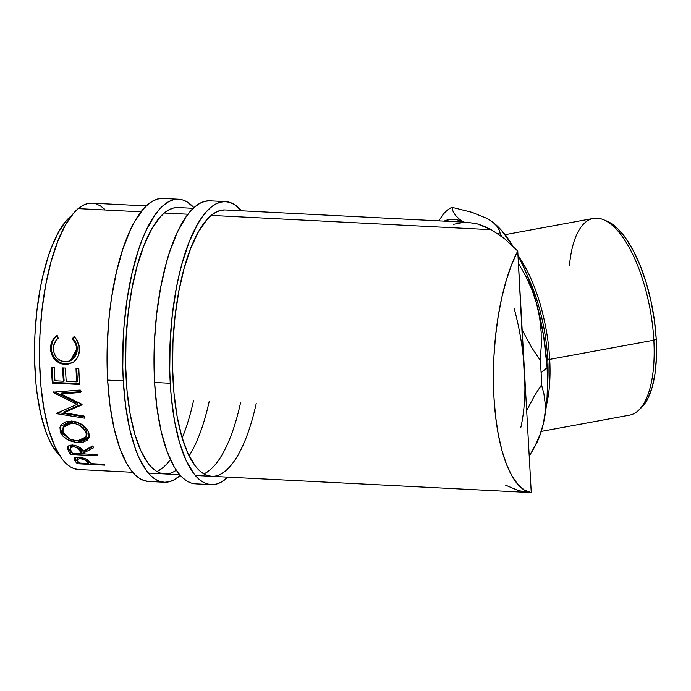 <?xml version="1.0" encoding="UTF-8"?>
<svg xmlns="http://www.w3.org/2000/svg" width="691" height="691" viewBox="0 0 691 691"><rect width="100%" height="100%" fill="white"/><g stroke="black" fill="none" stroke-linecap="round" stroke-linejoin="round"><path stroke-width="1.04" d="M162.506 198.412L157.738 198.999L152.953 200.943L148.202 204.225L143.512 208.812L134.546 221.725L130.349 229.922L122.73 249.399L116.373 272.366L111.536 297.925L109.748 311.373L108.401 325.098L107.079 352.842L107.641 380.093A141.69 48.266 92.9 0 0 148.565 481.446L164.216 482.249A141.69 48.266 -87.1 0 1 123.292 380.888L107.641 380.093L110.042 405.798L114.205 428.973L119.966 448.727L127.101 464.292L131.109 470.321L135.341 475.088L139.781 478.561L144.367 480.694L149.075 481.463M178.658 199.233A141.69 48.266 -87.1 0 1 193.921 207.697L187.442 202.126L182.856 199.993L178.157 199.215L173.389 199.794L168.604 201.737L163.853 205.02L159.172 209.615L154.603 215.462L146 230.716L142.052 239.976L138.381 250.202L132.024 273.161L127.187 298.719L124.052 325.893L123.162 339.765L122.773 367.396L123.292 380.888A141.69 48.266 -87.1 0 1 178.658 199.233L163.007 198.429A141.69 48.266 92.9 0 0 107.641 380.093L123.292 380.888L125.693 406.593L129.856 429.767L135.617 449.521L139.029 457.874L146.76 471.115L151.001 475.892L155.432 479.355L160.027 481.489L164.726 482.266L169.485 481.679L174.27 479.735L180.265 475.382A141.69 48.266 -87.1 0 1 164.216 482.249M174.106 471.564L176.274 470.226A133.354 45.433 -87.1 0 1 164.639 473.922A133.354 45.433 -87.1 0 1 126.125 378.53A133.354 45.433 -87.1 0 1 178.235 207.55L193.255 208.319M209.261 401.091A133.354 45.433 -87.1 0 1 189.101 455.905M156.917 471.53A133.354 45.433 92.9 0 0 170.383 459.584M182.174 437.939A133.354 45.433 92.9 0 0 193.61 400.288M162.929 467.677L158.455 470.761M177.76 207.533L173.277 208.086L168.777 209.917L164.294 213.009L159.889 217.328L151.45 229.472L143.78 245.901L137.172 265.975L131.877 288.916L128.103 313.852L126.004 339.817L125.641 365.824L127.04 390.864L130.15 413.978L134.84 434.276L140.938 450.981L148.211 463.454L152.201 467.937L156.373 471.202L160.692 473.205L165.114 473.94M209.459 200.813L204.691 201.392L199.915 203.335L195.156 206.618L190.474 211.213L185.905 217.06L177.311 232.314L169.684 251.8L166.332 262.9L160.709 287.275L156.702 313.766L154.464 341.363L154.084 368.994L154.594 382.486A141.69 48.266 92.9 0 0 195.518 483.847L211.17 484.641A141.69 48.266 -87.1 0 1 170.245 383.28L154.594 382.486L156.995 408.191L161.158 431.365L166.92 451.119L174.063 466.693L178.062 472.713L182.303 477.49L186.734 480.953L191.329 483.087L196.028 483.864M225.62 201.625A141.69 48.266 -87.1 0 1 241.487 210.781L234.404 204.519L229.809 202.385L225.111 201.608L220.351 202.195L215.566 204.139L210.807 207.421L206.125 212.007L201.565 217.864L197.16 224.92L189.006 242.368L181.983 263.694L178.986 275.562L176.36 288.078L172.353 314.569L170.116 342.157L169.736 369.789L170.245 383.28A141.69 48.266 -87.1 0 1 225.62 201.625L209.969 200.831A141.69 48.266 92.9 0 0 154.594 382.486L170.245 383.28L171.221 396.392L174.521 420.949L179.505 442.516L185.991 460.266L193.713 473.516L197.954 478.284L202.394 481.757L206.98 483.881L211.679 484.659L216.447 484.08L221.224 482.137L227.892 477.153A141.69 48.266 -87.1 0 1 211.17 484.641M256.223 403.484A133.354 45.433 -87.1 0 1 211.601 476.324A133.354 45.433 -87.1 0 1 173.078 380.922A133.354 45.433 -87.1 0 1 225.197 209.952L467.66 222.329L477.3 223.893L467.436 222.312M203.871 473.922A133.354 45.433 92.9 0 0 240.572 402.689M209.883 470.07L205.408 473.162M224.713 209.934L220.23 210.487L215.73 212.318L211.256 215.402L206.851 219.721L198.403 231.874L190.733 248.302L184.126 268.367L178.831 291.317L175.065 316.245L172.957 342.218L172.595 368.217L173.994 393.257L177.103 416.371L181.793 436.677L187.892 453.382L195.164 465.846L199.155 470.338L203.335 473.603L207.654 475.607L212.077 476.341M221.06 473.957L225.534 470.865M541.269 431.4L629.579 415.144A100.022 39.335 -100.4 0 0 653.841 340.205A100.022 39.335 79.6 0 1 638.57 410.333L641.265 407.785A97.932 38.515 -100.4 0 0 656.225 339.117L653.841 340.205L549.708 359.372L547.738 359.087A97.932 38.515 79.6 0 1 547.522 384.723A97.932 38.515 -100.4 0 0 547.738 359.087L546.521 359.311L547.738 359.087A97.932 38.515 -100.4 0 0 527.518 276.055A97.932 38.515 79.6 0 1 547.738 359.087L549.708 359.372A100.022 39.335 79.6 0 1 546.339 405.669A100.022 39.335 -100.4 0 0 549.708 359.372L653.841 340.205A100.022 39.335 -100.4 0 0 593.362 218.408L505.052 234.672M59.486 455.196L52.214 445.669L48.931 439.295L45.917 431.927L40.838 414.505L37.159 394.051L35.897 382.935L34.585 359.467L34.921 335.083L36.899 310.743L40.432 287.361L42.747 276.322L48.353 256.059L51.592 247.032L58.787 231.64L66.699 220.248L70.828 216.197A125.019 42.592 92.9 0 1 71.622 215.557L70.828 216.197A125.019 42.592 92.9 0 0 34.93 334.945A125.019 42.592 92.9 0 0 59.4 455.11M195.311 475.486L531.258 492.588A133.354 45.433 -87.1 0 1 493.953 397.299A133.354 45.433 -87.1 0 1 517.749 251.058L504.62 238.749L491.327 229.697L211.256 215.402L491.327 229.697L477.3 223.893L484.261 226.277L491.327 229.697L504.62 238.749L517.749 251.058L524.927 387.202M146.293 205.927L92.145 203.163A133.354 45.433 92.9 0 0 78.213 208.613L141.033 211.817L78.213 208.613A133.354 45.433 92.9 0 0 39.473 354.293A133.354 45.433 92.9 0 0 78.558 469.535L132.698 472.29M187.987 214.219L164.294 213.009L187.987 214.219M55.997 336.284L56.705 335.757L58.243 338.132L56.17 340.171L53.699 345.491L53.397 349.715L54.14 353.36L56.584 357.67L58.355 359.38L63.822 361.73L69.584 361.134L73.341 358.448L75.751 354.345L76.494 350.717L76.33 346.519L75.526 343.669L72.287 338.849L74.023 336.638L76.399 339.281L79.094 345.958L79.275 351.27L78.195 356.098L76.675 358.94L73.531 362.067L67.502 364.321L62.009 363.984L59.253 363L54.537 359.355L52.758 356.919L50.754 351.192L50.676 346.346L52.145 341.138L55.997 336.284M79.733 384.481L52.343 383.09A133.354 45.433 -87.1 0 1 51.436 367.353L54.243 367.5A133.354 45.433 92.9 0 0 54.96 380.767L63.391 381.199A133.354 45.433 -87.1 0 1 62.674 367.932L65.49 368.07A133.354 45.433 92.9 0 0 66.198 381.346L76.736 381.881A133.354 45.433 -87.1 0 1 76.019 368.614L78.826 368.752A133.354 45.433 92.9 0 0 79.733 384.481A133.354 45.433 92.9 0 1 78.826 368.752L76.019 368.614A133.354 45.433 92.9 0 0 76.736 381.881L66.198 381.346A133.354 45.433 92.9 0 1 65.49 368.07L62.674 367.932A133.354 45.433 92.9 0 0 63.391 381.199L54.96 380.767A133.354 45.433 92.9 0 1 54.243 367.5L51.436 367.353A133.354 45.433 92.9 0 0 52.343 383.09L79.733 384.481M61.05 393.982L81.996 404.321A133.354 45.433 92.9 0 0 82.074 404.84L63.84 412.76L84.034 416.042A133.354 45.433 92.9 0 0 84.475 418.167L56.446 413.659A133.354 45.433 -87.1 0 1 56.386 413.356L77.124 404.347L53.25 392.531A133.354 45.433 -87.1 0 1 53.216 392.194L80.234 390.044A133.354 45.433 92.9 0 0 80.484 392.453L61.05 393.982L61.741 393.101L61.05 393.982L80.484 392.453A133.354 45.433 92.9 0 1 80.234 390.044L53.216 392.194A133.354 45.433 92.9 0 0 53.25 392.531L53.933 391.667L53.25 392.531L77.124 404.347L77.781 403.311L54.744 392.073L77.781 403.311L77.124 404.347L56.386 413.356A133.354 45.433 92.9 0 0 56.446 413.659L56.671 413.235L56.446 413.659L84.475 418.167A133.354 45.433 92.9 0 1 84.034 416.042L63.84 412.76L82.074 404.84A133.354 45.433 92.9 0 1 81.996 404.321L61.05 393.982M60.566 432.825L59.953 427.556L62.086 423.954L66.155 421.588L72.978 421.139L77.288 422.149L82.575 424.956L86.686 428.809L88.932 433.084L89.191 437.075L87.213 440.184L83.378 442.085L75.25 442.197L66.854 439.251L62.561 435.857L60.566 432.825M97.751 455.827L70.361 454.428A133.354 45.433 -87.1 0 1 68.754 451.568L67.407 447.431L68.746 445.79L70.551 445.194L74.602 445.298L79.56 447.258L82.929 451.223L92.801 445.902A133.354 45.433 92.9 0 0 93.613 447.777L83.801 452.873A133.354 45.433 92.9 0 0 84.38 453.927L97.025 454.574A133.354 45.433 92.9 0 0 97.751 455.827A133.354 45.433 92.9 0 1 97.025 454.574L84.38 453.927A133.354 45.433 92.9 0 1 83.801 452.873L93.613 447.777A133.354 45.433 92.9 0 1 92.801 445.902L82.929 451.223C81.693 447.975 78.333 445.937 72.831 445.099C69.204 445.039 67.39 446.032 67.373 448.088L68.754 451.568L69.195 449.781L67.848 446.351L67.373 448.088L67.848 446.351L69.195 449.781L68.754 451.568A133.354 45.433 92.9 0 0 70.361 454.428L97.751 455.827M74.619 457.978L76.019 459.93A131.273 44.716 92.9 0 0 77.755 461.769A131.273 44.716 -87.1 0 1 76.019 459.93L75.682 461.882A133.354 45.433 92.9 0 0 77.444 463.747L77.755 461.769L78.29 461.795L77.755 461.769L77.444 463.747L104.833 465.147L77.444 463.747A133.354 45.433 -87.1 0 1 75.682 461.882L74.187 459.748L74.352 458.574L76.209 457.667L80.035 457.546L86.479 459.256L90.746 462.987A133.354 45.433 92.9 0 0 91.385 463.678L104.03 464.326A133.354 45.433 92.9 0 0 104.833 465.147A133.354 45.433 92.9 0 1 104.03 464.326L91.385 463.678A133.354 45.433 92.9 0 1 90.746 462.987L88.059 460.249C85.96 458.677 83.075 457.762 79.405 457.502C75.863 457.39 74.092 458.038 74.101 459.455L75.682 461.882L76.019 459.93L74.464 457.537M532.087 451.422L535.292 445.712A125.019 49.165 -100.4 0 0 543.368 423.609L545.64 411.257L547.039 397.653L547.531 383.039L547.117 367.664L543.575 335.671L536.665 303.867A125.019 49.165 -100.4 0 0 517.974 255.014L526.862 274.405L532.096 288.708L536.665 303.867L539.68 317.886L541.165 332L541.26 346.182L540.155 360.175A137.526 54.079 -100.4 0 1 541.105 372.674L547.117 367.664A125.019 49.165 -100.4 0 0 536.665 303.867L532.027 289.909L525.981 276.573L518.44 263.349L525.981 276.573L532.027 289.909L536.665 303.867L539.68 317.886L541.165 332L541.26 346.182L540.155 360.175A137.526 54.079 79.6 0 1 541.105 372.674A137.526 54.079 -100.4 0 1 541.537 384.878L534.532 395.684L526.672 410.566L534.532 395.684L541.537 384.878L543.912 393.818L545.147 403.216L545.026 413.149L543.368 423.609A125.019 49.165 -100.4 0 0 547.117 367.664L541.105 372.674A137.526 54.079 79.6 0 1 541.537 384.878L543.912 393.818L545.147 403.216L545.026 413.149L543.368 423.609L540.163 434.198L535.516 444.926L529.228 456.31L535.516 444.926L540.163 434.198L543.368 423.609L540.241 434.509L535.231 445.807M540.155 360.175L531.94 347.988L522.163 330.039L531.94 347.988L540.155 360.175M480.59 215.825L472.057 212.353L451.871 207.283L453.071 211.394L455.499 215.376L459.368 219.177L463.67 222.122L459.368 219.177L455.499 215.376L453.071 211.394L451.871 207.283A137.526 54.079 -100.4 0 0 443.104 214.409L438.794 220.852L443.104 214.409A137.526 54.079 79.6 0 1 451.871 207.283L472.057 212.353L487.449 218.624L492.933 222.243L496.803 226.052L499.222 230.025L500.422 234.128L497.58 233.532L500.422 234.128A137.526 54.079 79.6 0 1 502.167 236.823A137.526 54.079 -100.4 0 0 500.422 234.128L499.222 230.025L496.803 226.052L492.933 222.243L494.419 223.469L501.39 230.284L512.972 246.177A125.019 49.165 -100.4 0 0 494.367 223.426M463.566 222.113A125.019 49.165 79.6 0 0 444.097 221.12L450.731 219.332L457.217 219.807L463.937 222.312L453.382 224.333M487.449 218.624L492.933 222.243M505.613 485.16L518.708 490.705L531.258 492.588L517.749 251.058L511.763 264.29L506.425 279.795L501.873 297.208L498.228 316.115L495.551 336.059L493.927 356.565L493.391 377.148L493.953 397.299L495.594 416.552L498.28 434.432L501.951 450.523L506.52 464.438L511.867 475.84L517.87 484.46L524.383 490.083L531.258 492.588L524.504 371.827A125.019 49.165 79.6 0 1 520.755 427.772M523.173 355.943L524.504 371.827A125.019 49.165 79.6 0 0 514.061 308.022M104.591 209.148L100.42 205.883L96.092 203.88M91.67 203.145L87.187 203.698L82.687 205.521L78.213 208.613L73.799 212.932L65.36 225.085L57.69 241.505L51.082 261.578L45.787 284.519L42.021 309.456L39.914 335.429L39.551 361.428L40.95 386.468L44.06 409.582L48.75 429.88L54.848 446.585L62.121 459.057L66.111 463.549L70.283 466.805L74.611 468.818L79.033 469.543M53.371 348.471C53.44 344.178 55.064 340.732 58.243 338.132L56.705 335.757C52.689 338.789 50.642 342.926 50.564 348.16C51.125 357.653 55.893 363.069 64.868 364.399L72.261 362.861L74.559 361.263C77.789 358.258 79.396 354.371 79.361 349.594C79.465 344.386 77.686 340.067 74.023 336.638L72.287 338.849C75.172 341.743 76.589 345.284 76.546 349.473L70.283 360.823L64.997 361.842C57.707 360.719 53.829 356.262 53.371 348.471M71.052 360.434L77.262 349.3L76.546 349.473L77.262 349.3C77.306 345.172 75.889 341.682 73.004 338.832L72.287 338.849L73.004 338.832L74.732 336.664L73.004 338.832L76.235 343.582L77.219 347.841L77.055 351.736L76.468 354.086L74.058 358.128L70.301 360.771M72.641 362.645L65.585 363.984C56.627 362.689 51.86 357.351 51.281 347.988L50.564 348.16L51.281 347.988C51.359 342.822 53.406 338.754 57.413 335.774L54.796 338.115L52.862 341.069L51.393 346.2L51.471 350.968L54.01 357.437L59.97 362.594L62.726 363.57L68.219 363.907L73.151 362.378M64.09 380.516L63.391 381.199L64.09 380.516A131.273 44.716 -87.1 0 1 63.408 367.966A131.273 44.716 92.9 0 0 64.09 380.516M77.435 381.199L76.736 381.881L77.435 381.199A131.273 44.716 -87.1 0 1 76.753 368.649A131.273 44.716 92.9 0 0 77.435 381.199M79.672 383.73L53.043 382.365L52.343 383.09L53.043 382.365A131.273 44.716 -87.1 0 1 52.17 367.396A131.273 44.716 92.9 0 0 53.043 382.365L79.672 383.73M64.479 411.577L63.84 412.76L64.479 411.577L81.771 404.218L64.479 411.577M81.167 391.607L61.741 393.101L81.167 391.607M84.181 416.777L58.104 412.622L84.181 416.777M88.932 433.084C86.245 426.278 80.45 422.253 71.544 421.009L60.298 426.502L60.186 431.78C63.114 438.137 69.091 441.713 78.126 442.508L89.035 437.619L88.932 433.084M78.644 440.867L78.126 442.508L78.644 440.867L83.887 440.461L87.748 438.595L89.251 436.798L79.137 440.884M60.54 426.14L60.497 429.241L61.654 432.35L63.106 434.311L69.195 438.578L60.748 430.294L60.186 431.78L60.748 430.294L60.618 425.846M86.41 430.674L87.023 433.188L86.772 435.244L86.712 431.53L86.142 433.015L86.22 436.816L77.496 440.875C70.128 440.132 65.282 437.118 62.967 431.832L63.131 427.479L72.011 423.039C79.318 424.075 84.026 427.401 86.142 433.015L86.712 431.53C84.613 426.002 79.914 422.719 72.615 421.7L77.332 422.642L81.65 424.913L84.898 428.083L86.41 430.674M63.408 427.003L65.04 424.093L68.271 422.184L72.615 421.7L72.011 423.039L72.615 421.7L63.702 426.122L63.14 427.479M67.442 447.293L67.373 448.088M93.104 446.602L84.233 451.076L83.801 452.873L84.233 451.076L93.104 446.602M84.017 453.27L81.719 453.158L84.017 453.27M72.071 452.665L70.776 452.596L70.361 454.428L70.776 452.596A131.273 44.716 -87.1 0 1 69.195 449.781A131.273 44.716 92.9 0 0 70.776 452.596L72.071 452.665M70.845 447.448L71.173 445.6L72.823 444.944M70.767 446.144L71.173 445.6M78.567 446.559L82.004 451.966L78.869 446.827M73.963 444.909L73.479 446.611C77.314 447.345 79.534 448.839 80.165 451.093L80.614 449.314L80.165 451.093L81.573 453.788L82.004 451.966L81.573 453.788L72.443 453.322L81.573 453.788L78.092 448.295L73.479 446.611L73.963 444.909M70.957 450.558A133.354 45.433 92.9 0 0 72.443 453.322A133.354 45.433 92.9 0 1 70.957 450.558L70.257 447.993L73.479 446.611L71.389 446.904L70.301 447.88L70.957 450.558M72.192 445.082L70.732 446.265L70.257 447.984M74.239 458.738L74.101 459.455L74.239 458.738M90.219 462.409L88.768 462.331L90.219 462.409M87.42 459.852L88.897 461.571L87.342 459.748L87.075 461.787L87.42 459.852M80.381 457.572L80.173 458.608C84 459.178 86.297 460.241 87.075 461.787L88.578 463.531L88.897 461.571L88.578 463.531L79.448 463.065L88.578 463.531L84.846 459.843L80.173 458.608L80.381 457.572M77.815 461.234A133.354 45.433 92.9 0 0 79.448 463.065A133.354 45.433 92.9 0 1 77.815 461.234L76.977 459.575L80.173 458.608L77.047 459.403L77.815 461.234M77.401 457.511L76.986 459.575M76.321 440.78L81.754 440.504L85.805 437.679L86.358 433.87L84.319 429.508L78.981 424.991L74.369 423.324L67.666 423.531L64.444 425.475L63.425 426.865L62.665 430.104L63.278 432.696L64.885 435.192L70.128 439.044L76.321 440.78M606.724 221.042L609.488 222.372L617.685 228.652L625.77 238.291L633.422 250.928L640.367 266.07L646.318 283.137L651.06 301.475L654.403 320.374L656.225 339.117L656.45 356.971L655.077 373.27L652.149 387.366L647.778 398.724L641.188 407.863M518.95 256.905A100.022 39.335 79.6 0 1 549.708 359.372A100.022 39.335 -100.4 0 0 518.95 256.905M569.488 265.18A100.022 39.335 79.6 0 1 603.476 219.695A100.022 39.335 79.6 0 1 653.841 340.205L656.225 339.117A97.932 38.515 -100.4 0 0 606.905 221.12L603.476 219.695M179.66 474.691L148.349 473.093M86.781 435.235L86.22 436.816"/></g></svg>

